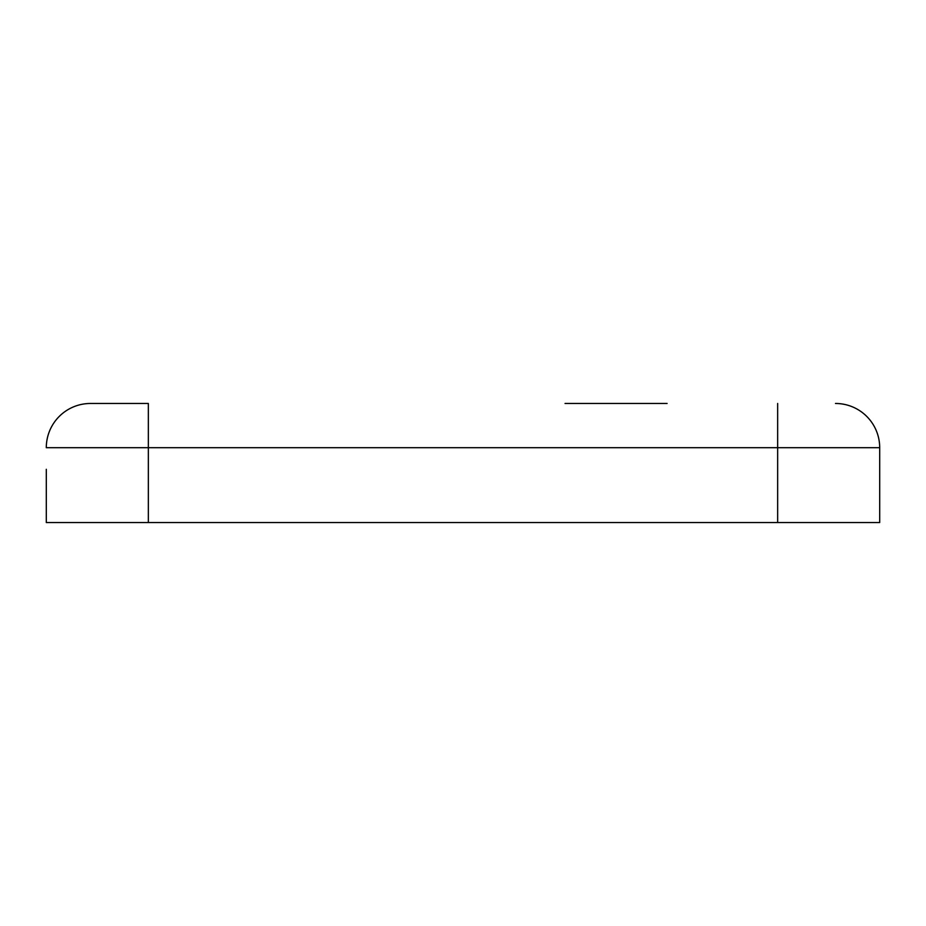 <?xml version="1.0" encoding="UTF-8"?>
<svg xmlns="http://www.w3.org/2000/svg" width="926" height="926" viewBox="0 0 926 926"><rect width="100%" height="100%" fill="white"/><g stroke="black" fill="none" stroke-linecap="round" stroke-linejoin="round"><path stroke-width="1.39" d="M565.045 403.47L667.102 403.47M148.345 403.47L90.517 403.47L148.345 403.47L148.345 522.53L46.3 522.53L46.3 469.297M835.483 403.47A44.217 44.217 0 0 1 879.7 447.698A44.217 44.217 0 0 0 835.483 403.47A44.217 44.217 0 0 1 879.7 447.698L879.7 522.53L148.345 522.53M46.3 494.125L46.3 522.53M90.517 403.47A44.217 44.217 0 0 0 46.3 447.698A44.217 44.217 0 0 1 90.517 403.47A44.217 44.217 0 0 0 46.3 447.698L777.655 447.698L777.655 522.53M777.655 403.47L777.655 447.698L879.7 447.698L879.7 469.297M879.7 494.125L879.7 522.53"/></g></svg>
